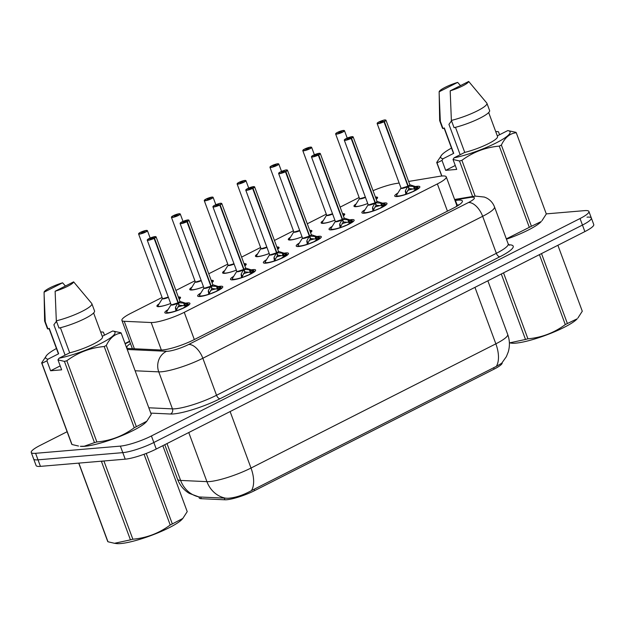 <?xml version="1.0" encoding="UTF-8"?>
<svg xmlns="http://www.w3.org/2000/svg" width="625" height="625" viewBox="0 0 625 625"><rect width="100%" height="100%" fill="white"/><g stroke="black" fill="none" stroke-linecap="round" stroke-linejoin="round"><path stroke-width="0.94" d="M365.477 197.414A4.859 0.867 159.7 0 1 359.492 198.539L355.141 205.555A11.5 2.055 159.7 0 0 367.727 203.508A12.586 2.25 159.7 0 1 356.297 206.672A12.586 2.25 159.7 0 1 353.977 206.227A12.586 2.25 159.7 0 1 356.172 203.891M334.891 220.187A12.586 2.25 159.7 0 1 323.453 223.336A12.586 2.25 159.7 0 1 321.133 222.891A12.586 2.25 159.7 0 1 323.328 220.555M299.789 230.742A4.859 0.867 159.7 0 1 293.805 231.867L289.453 238.875A11.5 2.055 159.7 0 0 302.039 236.828A12.586 2.25 159.7 0 1 290.609 239.992A12.586 2.25 159.7 0 1 288.289 239.547A12.586 2.25 159.7 0 1 290.484 237.219M269.203 253.508A12.586 2.25 159.7 0 1 257.766 256.656A12.586 2.25 159.7 0 1 255.453 256.211A12.586 2.25 159.7 0 1 257.641 253.875M234.102 264.062A4.859 0.867 159.7 0 1 228.117 265.188L223.766 272.195A11.5 2.055 159.7 0 0 236.352 270.148A12.586 2.25 159.7 0 1 224.922 273.32A12.586 2.25 159.7 0 1 222.609 272.867A12.586 2.25 159.7 0 1 224.797 270.539M203.516 286.828A12.586 2.25 159.7 0 1 192.078 289.977A12.586 2.25 159.7 0 1 189.766 289.531A12.586 2.25 159.7 0 1 191.953 287.195M168.414 297.383A4.859 0.867 159.7 0 1 162.43 298.508L158.078 305.516A11.5 2.055 159.7 0 0 170.672 303.469A12.586 2.25 159.7 0 1 159.234 306.641A12.586 2.25 159.7 0 1 156.922 306.195A12.586 2.25 159.7 0 1 159.109 303.859M415.477 186.547A13.383 2.391 159.7 0 1 417.375 186.281A13.383 2.391 159.7 0 1 419.844 186.758A13.383 2.391 159.7 0 1 411.641 192.242A13.383 2.391 159.7 0 1 397.195 196.523A13.383 2.391 159.7 0 1 394.734 196.047A13.383 2.391 159.7 0 1 397.898 193.055M382.633 203.211A13.383 2.391 159.7 0 1 384.531 202.945A13.383 2.391 159.7 0 1 387 203.422A13.383 2.391 159.7 0 1 378.797 208.898A13.383 2.391 159.7 0 1 364.352 213.18A13.383 2.391 159.7 0 1 361.891 212.711A13.383 2.391 159.7 0 1 365.055 209.719M349.789 219.875A13.383 2.391 159.7 0 1 351.688 219.609A13.383 2.391 159.7 0 1 354.156 220.078A13.383 2.391 159.7 0 1 345.953 225.563A13.383 2.391 159.7 0 1 331.508 229.844A13.383 2.391 159.7 0 1 329.047 229.367A13.383 2.391 159.7 0 1 332.211 226.375M316.945 236.531A13.383 2.391 159.7 0 1 318.852 236.266A13.383 2.391 159.7 0 1 321.312 236.742A13.383 2.391 159.7 0 1 313.109 242.227A13.383 2.391 159.7 0 1 298.664 246.508A13.383 2.391 159.7 0 1 296.203 246.031A13.383 2.391 159.7 0 1 299.367 243.039M284.109 253.195A13.383 2.391 159.7 0 1 286.008 252.93A13.383 2.391 159.7 0 1 288.469 253.398A13.383 2.391 159.7 0 1 280.266 258.883A13.383 2.391 159.7 0 1 265.828 263.164A13.383 2.391 159.7 0 1 263.359 262.688A13.383 2.391 159.7 0 1 266.523 259.703M251.266 269.852A13.383 2.391 159.7 0 1 253.164 269.586A13.383 2.391 159.7 0 1 255.625 270.062A13.383 2.391 159.7 0 1 247.422 275.547A13.383 2.391 159.7 0 1 232.984 279.828A13.383 2.391 159.7 0 1 230.516 279.352A13.383 2.391 159.7 0 1 233.68 276.359M218.422 286.516A13.383 2.391 159.7 0 1 220.32 286.25A13.383 2.391 159.7 0 1 222.781 286.727A13.383 2.391 159.7 0 1 214.578 292.203A13.383 2.391 159.7 0 1 200.141 296.484A13.383 2.391 159.7 0 1 197.672 296.016A13.383 2.391 159.7 0 1 200.836 293.023M185.578 303.172A13.383 2.391 159.7 0 1 187.477 302.906A13.383 2.391 159.7 0 1 189.938 303.383A13.383 2.391 159.7 0 1 181.734 308.867A13.383 2.391 159.7 0 1 167.297 313.148A13.383 2.391 159.7 0 1 164.828 312.672A13.383 2.391 159.7 0 1 167.992 309.68M162.078 297.453L130.789 313.328A23.594 4.219 -20.3 0 0 121.906 320.391A23.594 4.219 -20.3 0 0 124.219 321.289L151.188 322.531A23.594 4.219 -20.3 0 0 153.219 322.469A23.594 4.219 -20.3 0 0 184.25 312.328L437.367 183.922A23.594 4.219 -20.3 0 0 446.25 176.859A23.594 4.219 -20.3 0 0 439.336 176.352L408.633 181.445M456.539 206.438A7.867 1.406 -20.3 0 0 456.422 206.359L456.758 205.297A23.594 17.008 80.6 0 1 458.508 204.875L456.727 205.172M198.852 496.938L199.203 497.898A21.234 3.797 -20.3 0 0 201.289 498.703L224.883 499.789A21.234 3.797 -20.3 0 0 226.711 499.742A21.234 3.797 -20.3 0 0 254.641 490.609L494.148 369.109A21.234 3.797 -20.3 0 0 502.141 362.758M359.133 197.492L340.125 207.133M326.289 214.156L307.281 223.797M293.445 230.812L274.438 240.453M260.602 247.477L241.594 257.117M227.758 264.133L208.75 273.781M194.922 280.797L175.914 290.438M399.148 183.016L395.641 183.594A23.594 4.219 -20.3 0 0 373.047 190.688M211.18 280.344A12.586 2.25 159.7 0 1 213.367 280.797A12.586 2.25 159.7 0 1 212.008 282.57M244.023 263.68A12.586 2.25 159.7 0 1 246.211 264.141A12.586 2.25 159.7 0 1 244.852 265.906M276.867 247.023A12.586 2.25 159.7 0 1 279.055 247.477A12.586 2.25 159.7 0 1 277.695 249.25M309.711 230.359A12.586 2.25 159.7 0 1 311.898 230.82A12.586 2.25 159.7 0 1 310.531 232.586M342.555 213.703A12.586 2.25 159.7 0 1 344.742 214.156A12.586 2.25 159.7 0 1 343.375 215.922M375.398 197.039A12.586 2.25 159.7 0 1 377.586 197.492A12.586 2.25 159.7 0 1 376.219 199.266M178.336 297.008A12.586 2.25 159.7 0 1 180.523 297.461A12.586 2.25 159.7 0 1 179.164 299.227M199.484 497A27.523 24.945 92.6 0 1 180.633 480.43A31.461 5.625 -20.3 0 1 177.547 479.242C179.852 485.289 183.758 490 189.266 493.375L199.039 496.969L227.992 498.281C235.32 497.766 243.148 495.203 251.477 490.602L496.312 366.398L501.664 363.266L506.336 356.703L508.25 351.953C509.961 346.055 509.773 340.211 507.688 334.422L487.859 280.805M586.992 217.164A23.594 4.219 159.7 0 1 591.336 218A23.594 4.219 159.7 0 1 582.453 225.062L153.836 442.5A23.594 4.219 159.7 0 1 122.805 452.641L38.008 459.836A23.594 4.219 159.7 0 1 33.664 459A23.594 4.219 159.7 0 0 38.008 459.836L122.805 452.641A23.594 4.219 159.7 0 0 153.836 442.5L582.453 225.062A23.594 4.219 159.7 0 0 591.336 218L593.75 224.531A23.594 4.219 159.7 0 1 584.867 231.594L156.25 449.031A23.594 4.219 159.7 0 1 125.219 459.172L40.43 466.367A23.594 4.219 159.7 0 1 36.086 465.531L31.25 452.469A23.594 4.219 159.7 0 1 40.133 445.406L67.109 431.719M130.469 343.539A23.594 4.219 -20.3 0 0 126.797 347.633A23.594 4.219 -20.3 0 0 129.109 348.531L160.797 349.992A23.594 4.219 -20.3 0 0 162.828 349.938A23.594 4.219 -20.3 0 0 193.859 339.789L453.516 208.07A23.594 4.219 -20.3 0 0 462.391 201.008A23.594 4.219 -20.3 0 0 455.477 200.5L455.023 200.578M546.273 213.883L584.57 210.633A23.594 4.219 159.7 0 1 588.914 211.469A23.594 4.219 159.7 0 1 580.039 218.531L151.422 435.961A23.594 4.219 159.7 0 1 120.383 446.109L35.594 453.305A23.594 4.219 159.7 0 1 31.25 452.469M175.859 311.102L175.531 307.195L178.023 302.859L178.961 305.391L176.516 309.812L177.125 310.578L182.211 308.484A8.648 1.547 159.7 0 1 177.117 310.594L177.062 310.688M155.852 236.711A4.719 0.844 159.7 0 1 156.094 236.867A4.719 0.844 159.7 0 1 154.469 238.195L178.328 302.703L183.617 303.094L188.156 304.68L188.516 305.328M177.766 303.281A4.859 0.875 159.7 0 1 172.977 304.93A4.859 0.875 159.7 0 1 171.094 304.703L171.086 304.586A4.719 0.844 -20.3 0 0 171.953 304.75A4.719 0.844 -20.3 0 0 178 302.805L178.023 302.859M178.328 302.703L179.266 305.234L178.734 304.781M154.469 238.195L154.32 238.063A4.562 0.812 -20.3 0 0 155.055 236.609A4.562 0.812 -20.3 0 0 149.055 238.578A4.562 0.812 -20.3 0 0 148.172 240.102A4.562 0.812 -20.3 0 0 154.023 238.219L150.141 238.906L152.797 237.758L152.547 238.258L154.32 238.063M154.023 238.219L178 302.805L171.953 304.75M177.953 302.68L178.305 302.648A4.719 0.844 -20.3 0 0 179.93 301.312L180.008 301.414A4.859 0.875 159.7 0 1 178.859 302.727M183.367 308.133L185.562 306.305L184.578 305.727L179.266 305.234M185.586 306.297A8.648 1.547 159.7 0 1 183.117 308.031M177.742 307.078A8.648 1.547 159.7 0 1 183.68 305.508M182.656 308.461L182.227 308.484M166.578 312.797A11.797 2.109 -20.3 0 0 166.594 312.844A11.797 2.109 -20.3 0 0 166.984 313.172M188.625 305.164A11.797 2.109 -20.3 0 0 188.719 304.664A11.797 2.109 -20.3 0 0 188.672 304.57M184.578 305.727L187.883 304.57M175.531 307.195L176.516 309.812M140.211 232.469L140.242 232.445A4.562 0.812 -20.3 0 0 139.516 233.898A4.562 0.812 -20.3 0 0 145.516 231.938A4.562 0.812 -20.3 0 0 146.391 230.414A4.562 0.812 -20.3 0 0 140.539 232.297L142.117 232.203L142.289 232.656M142.117 232.203L144.43 231.609L141.766 232.758L142.016 232.258L140.242 232.445L138.578 233.938A4.719 0.844 159.7 0 1 138.664 233.664M142.016 232.258L142.18 232.687M163.289 298.555A4.719 0.844 -20.3 0 0 168.305 297.07L163.289 298.547A4.719 0.844 -20.3 0 1 162.422 298.383L162.438 298.492M158.078 305.516L158.133 305.977L158.078 305.516M178.516 297.477L180.062 298.469A11.797 2.109 -20.3 0 0 180.055 298.461A11.797 2.109 -20.3 0 0 180.031 298.406M157.906 306.539A11.797 2.109 -20.3 0 0 157.93 306.648A11.797 2.109 -20.3 0 0 157.93 306.656L158.062 305.555M208.703 294.438L208.375 290.531L210.867 286.203L211.797 288.734L209.359 293.156L209.969 293.922L215.062 291.828A8.648 1.547 159.7 0 1 209.961 293.938L209.898 294.031M188.695 220.055A4.719 0.844 159.7 0 1 188.938 220.203A4.719 0.844 159.7 0 1 187.312 221.539L211.172 286.047L216.461 286.43L221 288.016L221.352 288.672M210.609 286.625A4.859 0.875 159.7 0 1 205.82 288.266A4.859 0.875 159.7 0 1 203.938 288.047L203.922 287.922A4.719 0.844 -20.3 0 0 204.789 288.094L210.867 286.203M211.172 286.047L212.109 288.578L211.578 288.125M187.312 221.539L187.164 221.406A4.562 0.812 -20.3 0 0 187.898 219.953A4.562 0.812 -20.3 0 0 181.898 221.914A4.562 0.812 -20.3 0 0 181.016 223.438A4.562 0.812 -20.3 0 0 186.867 221.555L182.984 222.242L185.641 221.094L185.391 221.594L187.164 221.406M204.789 288.094A4.719 0.844 -20.3 0 0 210.844 286.141A4.719 0.844 159.7 0 1 204.031 288.031M186.867 221.555L210.844 286.141M210.797 286.023L211.148 285.984A4.719 0.844 -20.3 0 0 212.773 284.648L212.852 284.75A4.859 0.875 159.7 0 1 211.703 286.07M216.211 291.477L218.406 289.641L217.422 289.062L212.109 288.578M218.43 289.633A8.648 1.547 159.7 0 1 215.961 291.367M210.578 290.422A8.648 1.547 159.7 0 1 216.523 288.844M215.5 291.797L215.07 291.828M199.414 296.133A11.797 2.109 -20.3 0 0 199.43 296.188A11.797 2.109 -20.3 0 0 199.828 296.508M221.469 288.5A11.797 2.109 -20.3 0 0 221.563 288A11.797 2.109 -20.3 0 0 221.516 287.906M216.461 286.43L217.43 289.047L220.727 287.914M208.375 290.531L209.359 293.156M241.547 277.781L241.219 273.867L243.703 269.539L244.641 272.07L242.203 276.492L242.812 277.258L247.898 275.164A8.648 1.547 159.7 0 1 242.805 277.273L242.742 277.367M221.531 203.391A4.719 0.844 159.7 0 1 221.781 203.547A4.719 0.844 159.7 0 1 220.156 204.875L244.016 269.383L249.305 269.773L253.844 271.359L254.195 272.008M236.781 271.367L236.766 271.266A4.719 0.844 -20.3 0 0 237.633 271.43A4.719 0.844 -20.3 0 0 243.688 269.484L243.703 269.539M244.016 269.383L244.953 271.914L244.414 271.461M220.156 204.875L220.008 204.742A4.562 0.812 -20.3 0 0 220.734 203.289A4.562 0.812 -20.3 0 0 214.734 205.25A4.562 0.812 -20.3 0 0 213.859 206.781A4.562 0.812 -20.3 0 0 219.711 204.891L215.828 205.578L218.484 204.438L218.234 204.938L220.008 204.742M219.711 204.891L243.688 269.484L237.633 271.43M243.641 269.359L243.992 269.32A4.719 0.844 -20.3 0 0 245.617 267.992L245.688 268.094A4.859 0.875 159.7 0 1 244.547 269.406M249.055 274.812L251.25 272.977L250.266 272.398L244.953 271.914M254 272.07L251.305 272.961A8.648 1.547 159.7 0 1 248.805 274.711M243.422 273.758A8.648 1.547 159.7 0 1 249.367 272.188M248.344 275.141L247.906 275.164M232.258 279.477A11.797 2.109 -20.3 0 0 232.273 279.523A11.797 2.109 -20.3 0 0 232.672 279.852M254.312 271.844A11.797 2.109 -20.3 0 0 254.406 271.344A11.797 2.109 -20.3 0 0 254.359 271.25M249.305 269.773L250.273 272.391L253.57 271.25M241.078 274.828L241.805 276.781L242.203 276.492L241.219 273.867M274.391 261.117L274.062 257.211L276.547 252.883L277.484 255.414L275.039 259.828L275.656 260.602L280.742 258.508A8.648 1.547 159.7 0 1 275.648 260.609L275.586 260.711M254.375 186.727A4.719 0.844 159.7 0 1 254.625 186.883A4.719 0.844 159.7 0 1 253 188.219L276.859 252.719L282.141 253.109L286.688 254.695L287.039 255.352M276.297 253.297A4.859 0.875 159.7 0 1 271.508 254.945A4.859 0.875 159.7 0 1 269.617 254.719L269.609 254.602A4.719 0.844 -20.3 0 0 270.477 254.773A4.719 0.844 -20.3 0 0 276.531 252.82L276.547 252.883M276.859 252.719L277.797 255.25L277.258 254.805M253 188.219L252.852 188.078A4.562 0.812 -20.3 0 0 253.578 186.633A4.562 0.812 -20.3 0 0 247.578 188.594A4.562 0.812 -20.3 0 0 246.703 190.117A4.562 0.812 -20.3 0 0 252.555 188.234L248.664 188.922L251.328 187.773L251.078 188.273L252.852 188.078M252.555 188.234L276.531 252.82L270.477 254.773M276.484 252.703L276.836 252.664A4.719 0.844 -20.3 0 0 278.461 251.328L278.531 251.43A4.859 0.875 159.7 0 1 277.383 252.75M281.305 258.219L284.094 256.32L283.109 255.742L277.797 255.25M286.844 255.414L284.094 256.32A8.648 1.547 159.7 0 1 281.648 258.047M276.266 257.102A8.648 1.547 159.7 0 1 282.203 255.523M281.32 258.219L281.898 258.156M281.188 258.477L280.75 258.508M265.102 262.812A11.797 2.109 -20.3 0 0 265.117 262.867A11.797 2.109 -20.3 0 0 265.516 263.188M287.156 255.18A11.797 2.109 -20.3 0 0 287.25 254.68A11.797 2.109 -20.3 0 0 287.195 254.586M282.141 253.109L283.109 255.727L286.414 254.594M273.922 258.164L274.648 260.125L275.039 259.828L274.062 257.211M307.234 244.461L306.906 240.547L309.391 236.219L310.328 238.75L307.883 243.172L308.5 243.938L313.586 241.844A8.648 1.547 159.7 0 1 308.492 243.953L308.43 244.047M287.219 170.07A4.719 0.844 159.7 0 1 287.469 170.219A4.719 0.844 159.7 0 1 285.844 171.555L309.703 236.063L314.984 236.453L319.531 238.039L319.883 238.688M309.141 236.641A4.859 0.875 159.7 0 1 304.344 238.289A4.859 0.875 159.7 0 1 302.461 238.063L302.453 237.945A4.719 0.844 -20.3 0 0 303.32 238.109A4.719 0.844 -20.3 0 0 309.367 236.156L309.391 236.219M309.703 236.063L310.641 238.594L310.102 238.141M285.844 171.555L285.695 171.422A4.562 0.812 -20.3 0 0 286.422 169.969A4.562 0.812 -20.3 0 0 280.422 171.93A4.562 0.812 -20.3 0 0 279.547 173.461A4.562 0.812 -20.3 0 0 285.391 171.57L281.508 172.258L284.172 171.109L283.922 171.609L285.695 171.422M285.391 171.57L309.367 236.156L303.32 238.109M309.328 236.039L309.68 236A4.719 0.844 -20.3 0 0 311.305 234.664L287.469 170.219L286.461 169.961C285.914 169.742 283.547 170.602 279.367 172.531L278.617 173.492A4.719 0.844 159.7 0 1 278.695 173.219M314.148 241.555L316.938 239.656L315.945 239.078L310.641 238.594M319.688 238.75L316.938 239.656A8.648 1.547 159.7 0 1 314.492 241.391M309.109 240.438A8.648 1.547 159.7 0 1 315.047 238.867M314.227 241.727L314.742 241.492M314.031 241.82L313.594 241.844M297.945 246.148A11.797 2.109 -20.3 0 0 297.961 246.203A11.797 2.109 -20.3 0 0 298.359 246.523M320 238.523A11.797 2.109 -20.3 0 0 320.094 238.016A11.797 2.109 -20.3 0 0 320.039 237.93M314.984 236.453L315.953 239.07L319.258 237.93M306.766 241.508L307.492 243.461L307.883 243.172L306.906 240.547M180.031 213.852A4.719 0.844 159.7 0 1 180.273 214A4.719 0.844 159.7 0 1 177.383 215.937A4.719 0.844 159.7 0 1 172.289 217.445A4.719 0.844 159.7 0 1 171.422 217.273L173.086 215.789A4.562 0.812 -20.3 0 0 172.352 217.242A4.562 0.812 -20.3 0 0 178.352 215.273A4.562 0.812 -20.3 0 0 179.234 213.75A4.562 0.812 -20.3 0 0 173.383 215.633L174.961 215.539L175.133 216M174.961 215.539L177.266 214.945L174.609 216.094L174.859 215.594L173.086 215.789M174.859 215.594L175.016 216.023M196.133 281.891A4.719 0.844 -20.3 0 0 201.148 280.414L196.133 281.891A4.719 0.844 -20.3 0 1 195.258 281.727L190.922 288.859A11.5 2.055 159.7 0 0 203.516 286.812M211.359 280.812L212.898 281.805A11.797 2.109 -20.3 0 0 212.898 281.797A11.797 2.109 -20.3 0 0 212.875 281.75M212.875 197.188A4.719 0.844 159.7 0 1 213.117 197.344A4.719 0.844 159.7 0 1 210.227 199.273A4.719 0.844 159.7 0 1 205.133 200.781A4.719 0.844 159.7 0 1 204.266 200.617L205.93 199.125A4.562 0.812 -20.3 0 0 205.195 200.578A4.562 0.812 -20.3 0 0 211.195 198.617A4.562 0.812 -20.3 0 0 212.078 197.086A4.562 0.812 -20.3 0 0 206.227 198.977L207.805 198.883L207.977 199.336M207.805 198.883L210.109 198.289L207.453 199.438L207.703 198.938L205.93 199.125M207.703 198.938L207.859 199.367M228.977 265.227A4.719 0.844 -20.3 0 0 233.992 263.75L228.969 265.227A4.719 0.844 -20.3 0 1 228.102 265.062L204.266 200.617A4.719 0.844 159.7 0 1 204.352 200.344M215.852 204.734L213.117 197.344L212.117 197.078L206.188 199.102M223.766 272.195L223.82 272.656L223.766 272.195M244.195 264.148L245.742 265.148A11.797 2.109 -20.3 0 0 245.742 265.141A11.797 2.109 -20.3 0 0 245.719 265.086M223.594 273.219A11.797 2.109 -20.3 0 0 223.609 273.32A11.797 2.109 -20.3 0 0 223.617 273.336L223.75 272.227M238.734 182.484L238.773 182.469A4.562 0.812 -20.3 0 0 238.039 183.914A4.562 0.812 -20.3 0 0 244.039 181.953A4.562 0.812 -20.3 0 0 244.922 180.43A4.562 0.812 -20.3 0 0 239.07 182.312L240.648 182.219L240.82 182.68M240.648 182.219L242.953 181.625L240.297 182.773L240.547 182.273L238.773 182.469M240.547 182.273L240.703 182.703M261.812 248.57A4.719 0.844 -20.3 0 0 266.828 247.094L261.812 248.57A4.719 0.844 -20.3 0 1 260.945 248.398L256.609 255.539A11.5 2.055 159.7 0 0 269.195 253.492M245.719 180.531A4.719 0.844 159.7 0 1 245.961 180.68L244.961 180.414L239.031 182.438M277.039 247.492L278.586 248.484A11.797 2.109 -20.3 0 0 278.586 248.477A11.797 2.109 -20.3 0 0 278.562 248.43M146.242 453.438L172.328 523.938L182.82 518.445L182.156 519.203A36.961 6.609 159.7 0 1 169.281 527.664A36.961 6.609 159.7 0 1 116.344 543.547L114.492 543.289L130.445 539.859L101.477 461.539A42.469 7.594 159.7 0 0 103.398 461.023M182.82 518.445L187.219 511.633L162.828 445.695M172.328 523.938A42.469 7.594 159.7 0 1 171.289 524.469A42.469 7.594 159.7 0 1 170.227 525L144.062 454.258M78.727 463.117L107.664 541.352A42.469 7.594 159.7 0 0 107.969 541.766L78.992 463.445A42.469 7.594 159.7 0 1 78.734 463.117M103.914 460.984L132.852 539.211A42.469 7.594 159.7 0 1 130.445 539.859M132.852 539.211C146.555 538.008 159.016 533.273 170.227 525M107.969 541.766L114.492 543.289M541.516 253.586L567.391 323.523L577.219 318.789A36.961 6.609 159.7 0 1 564.344 327.25A36.961 6.609 159.7 0 1 511.406 343.141L509.555 342.875L525.508 339.453L501.297 273.992M577.883 318.039L582.281 311.219L557.891 245.281M567.391 323.523A42.469 7.594 159.7 0 1 566.352 324.055A42.469 7.594 159.7 0 1 565.289 324.594L539.422 254.648M503.523 272.859L527.914 338.805A42.469 7.594 159.7 0 1 525.508 339.453M527.914 338.805C541.617 337.602 554.078 332.859 565.289 324.594M56.875 320.68L53.875 324.789L65.102 355.148M55.383 322.648A17.781 3.18 159.7 0 1 56.656 321.742M112.719 330.992L120.898 332.742A42.469 7.594 159.7 0 1 121.203 333.156C114.953 333.734 109.992 337.836 106.305 345.461L136.352 426.688L146.844 421.195L146.18 421.953A36.961 6.609 159.7 0 1 119.219 436.703A36.961 6.609 159.7 0 1 84.688 446.312A36.961 6.609 159.7 0 1 80.367 446.297L84.219 446.234L94.477 442.609L64.43 361.391L57.969 359.875L59 358.242A36.961 6.609 159.7 0 0 101.094 343.328A36.961 6.609 159.7 0 0 112.719 330.992L102.242 336.305M146.844 421.195L151.25 414.383L121.203 333.156M136.352 426.688A42.469 7.594 159.7 0 1 134.25 427.75L104.211 346.531C90.5 347.734 78.039 352.469 66.828 360.742A42.469 7.594 159.7 0 1 64.43 361.391M66.828 360.742L96.875 441.961C110.586 440.758 123.039 436.023 134.25 427.75M96.875 441.961A42.469 7.594 159.7 0 1 94.477 442.609M106.305 345.461A42.469 7.594 159.7 0 1 104.211 346.531M60.406 327.727L69.688 352.82L59 358.242M93.609 312.969L102.469 336.898A23.594 4.219 159.7 0 1 92.266 344.617A23.594 4.219 159.7 0 1 69.688 352.82M94.547 310.953A25.164 4.5 159.7 0 1 83.383 319.32A25.164 4.5 159.7 0 1 59 328.078L56.312 320.82A25.164 4.5 159.7 0 0 80.695 312.062A25.164 4.5 159.7 0 0 91.859 303.695L94.547 310.953M73.633 281.859A15.727 2.812 159.7 0 1 55.125 291.25L73.633 281.859L91.719 303.453A25.164 4.5 159.7 0 1 91.859 303.695M55.125 291.25L56.312 320.82M60.195 365.898L50.609 370.766L46.93 360.812L41.945 363.297L71.992 444.516L78.516 446.039M71.992 444.516A42.469 7.594 159.7 0 1 71.688 444.102L41.641 362.875L46.711 355.305A36.961 6.609 159.7 0 1 56.445 348.5M41.945 363.297A42.469 7.594 159.7 0 1 41.641 362.875M46.93 360.812L47.953 359.18A36.961 6.609 159.7 0 1 46.711 355.305M100.703 332.125A36.961 6.609 159.7 0 1 101.68 331.93L103.398 332.172L104.5 335.156M47.953 359.18L58.648 353.758A23.594 4.219 159.7 0 1 58.211 353.273L49.031 328.469M58.648 353.758L49.25 328.352L47.953 329.016A25.164 4.5 159.7 0 1 47.336 328.414L44.648 321.156A25.164 4.5 159.7 0 1 44.602 320.875L44.086 292.188A15.727 2.812 159.7 0 1 62.594 282.797L65.422 286.031M47.953 329.016L45.273 321.758A25.164 4.5 159.7 0 1 44.648 321.156M45.273 321.758L44.117 294.758M62.594 282.797L44.086 292.188M100.789 332.375L101.68 331.93M50.609 370.766L61.648 369.828L57.969 359.875M451.938 120.273L448.938 124.375L460.164 154.734M450.445 122.242A17.781 3.18 159.7 0 1 451.719 121.328M455.469 127.312L464.75 152.406L454.063 157.828A36.961 6.609 159.7 0 0 496.156 142.914A36.961 6.609 159.7 0 0 507.781 130.578L515.961 132.328A42.469 7.594 159.7 0 1 516.266 132.75C510.023 133.32 505.055 137.422 501.367 145.055L531.414 226.273L541.242 221.539A36.961 6.609 159.7 0 1 506.445 239.211M541.906 220.789L546.312 213.969L516.266 132.75M531.414 226.273A42.469 7.594 159.7 0 1 529.32 227.344L499.273 146.117C485.562 147.32 473.102 152.062 461.898 160.328A42.469 7.594 159.7 0 1 459.492 160.977L453.031 159.469L454.063 157.828M506.328 238.875L529.32 227.344M501.367 145.055A42.469 7.594 159.7 0 1 499.273 146.117M488.68 112.555L497.531 136.492A23.594 4.219 159.7 0 1 487.328 144.203A23.594 4.219 159.7 0 1 464.75 152.406M489.609 110.539A25.164 4.5 159.7 0 1 478.445 118.906A25.164 4.5 159.7 0 1 454.063 127.664L451.375 120.406A25.164 4.5 159.7 0 0 475.758 111.648A25.164 4.5 159.7 0 0 486.922 103.281L489.609 110.539M468.695 81.453A15.727 2.812 159.7 0 1 450.188 90.844L468.695 81.453L486.781 103.039A25.164 4.5 159.7 0 1 486.922 103.281M450.188 90.844L451.375 120.406M507.781 130.578L497.305 135.891M441.727 176.039L436.703 162.469L441.773 154.898A36.961 6.609 159.7 0 1 451.508 148.086M455.258 165.484L445.672 170.352L441.992 160.406L437.008 162.883L441.875 176.023M437.008 162.883A42.469 7.594 159.7 0 1 436.703 162.469M472.625 196.484L459.492 160.977M461.898 160.328L475.148 196.148M441.992 160.406L443.023 158.766A36.961 6.609 159.7 0 1 441.773 154.898M495.766 131.719A36.961 6.609 159.7 0 1 496.742 131.516L498.461 131.758L499.563 134.75M443.023 158.766L453.711 153.344A23.594 4.219 159.7 0 1 453.273 152.859L444.094 128.055M453.711 153.344L444.312 127.945L443.023 128.602A25.164 4.5 159.7 0 1 442.398 128.008L439.719 120.75A25.164 4.5 159.7 0 1 439.664 120.469L439.148 91.781A15.727 2.812 159.7 0 1 457.656 82.391L460.484 85.617M443.023 128.602L440.336 121.344A25.164 4.5 159.7 0 1 439.719 120.75M440.336 121.344L439.18 94.344M457.656 82.391L439.148 91.781M495.859 131.969L496.742 131.516M445.672 170.352L456.711 169.414L453.031 159.469M340.07 227.797L339.75 223.891L342.234 219.555L343.172 222.086L340.727 226.508L341.344 227.273L346.43 225.18A8.648 1.547 159.7 0 1 341.328 227.289L341.273 227.391M320.062 153.406A4.719 0.844 159.7 0 1 320.305 153.562A4.719 0.844 159.7 0 1 318.688 154.898L342.547 219.398L347.828 219.789L352.367 221.375L352.727 222.023M341.977 219.977A4.859 0.875 159.7 0 1 337.188 221.625A4.859 0.875 159.7 0 1 335.305 221.398L335.297 221.281A4.719 0.844 -20.3 0 0 336.164 221.445A4.719 0.844 -20.3 0 0 342.211 219.5L342.234 219.555M342.547 219.398L343.484 221.93L342.945 221.477M318.688 154.898L318.539 154.758A4.562 0.812 -20.3 0 0 319.266 153.305A4.562 0.812 -20.3 0 0 313.266 155.273A4.562 0.812 -20.3 0 0 312.391 156.797A4.562 0.812 -20.3 0 0 318.234 154.914L314.352 155.602L317.016 154.453L316.766 154.953L318.539 154.758M318.234 154.914L342.211 219.5L336.164 221.445M342.172 219.383L342.523 219.344A4.719 0.844 -20.3 0 0 344.148 218.008L344.219 218.109A4.859 0.875 159.7 0 1 343.07 219.422M347.586 224.828L349.781 223L348.789 222.422L343.484 221.93M349.797 222.992A8.648 1.547 159.7 0 1 347.336 224.727M341.953 223.773A8.648 1.547 159.7 0 1 347.891 222.203M346.875 225.156L346.438 225.18M330.789 229.492A11.797 2.109 -20.3 0 0 330.805 229.547A11.797 2.109 -20.3 0 0 331.203 229.867M352.844 221.859A11.797 2.109 -20.3 0 0 352.93 221.359A11.797 2.109 -20.3 0 0 352.883 221.266M347.828 219.789L348.797 222.406L352.094 221.266M339.75 223.891L340.727 226.508M372.914 211.133L372.594 207.227L375.078 202.898L376.016 205.43L373.57 209.852L374.188 210.617L379.281 208.523A8.648 1.547 159.7 0 1 374.172 210.633L374.117 210.727M352.906 136.75A4.719 0.844 159.7 0 1 353.148 136.898A4.719 0.844 159.7 0 1 351.523 138.234L375.391 202.742L380.672 203.125L385.211 204.711L385.57 205.367M374.82 203.32A4.859 0.875 159.7 0 1 370.031 204.961A4.859 0.875 159.7 0 1 368.148 204.742L368.141 204.617A4.719 0.844 -20.3 0 0 369.008 204.789A4.719 0.844 -20.3 0 0 375.055 202.836L375.078 202.898M375.391 202.742L376.328 205.273L375.789 204.82M351.523 138.234L351.383 138.102A4.562 0.812 -20.3 0 0 352.109 136.648A4.562 0.812 -20.3 0 0 346.109 138.609A4.562 0.812 -20.3 0 0 345.234 140.133A4.562 0.812 -20.3 0 0 351.078 138.25L347.195 138.938L349.859 137.789L349.602 138.289L351.383 138.102M351.078 138.25L375.055 202.836L369.008 204.789M375.016 202.719L375.367 202.68A4.719 0.844 -20.3 0 0 376.992 201.344L353.148 136.898L352.148 136.633L345.055 139.203L344.297 140.172A4.719 0.844 159.7 0 1 344.383 139.898M380.43 208.172L382.617 206.336L381.633 205.758L376.328 205.273M385.367 205.43L382.672 206.32A8.648 1.547 159.7 0 1 380.18 208.07M374.797 207.117A8.648 1.547 159.7 0 1 380.734 205.539M379.719 208.5L379.281 208.523M363.633 212.828A11.797 2.109 -20.3 0 0 363.648 212.883A11.797 2.109 -20.3 0 0 364.047 213.203M385.688 205.195A11.797 2.109 -20.3 0 0 385.773 204.695A11.797 2.109 -20.3 0 0 385.727 204.602M380.672 203.125L381.641 205.742L384.938 204.609M372.453 208.18L373.18 210.141L373.57 209.852L372.594 207.227M405.758 194.477L405.438 190.57L407.922 186.234L408.859 188.766L406.414 193.188L407.031 193.953L412.109 191.859A8.648 1.547 159.7 0 1 407.016 193.969L406.961 194.062M385.75 120.086A4.719 0.844 159.7 0 1 385.992 120.242A4.719 0.844 159.7 0 1 384.367 121.57L408.234 186.078L413.516 186.469L418.055 188.055L418.414 188.703M407.664 186.656A4.859 0.875 159.7 0 1 402.875 188.305A4.859 0.875 159.7 0 1 400.992 188.078L400.984 187.961A4.719 0.844 -20.3 0 0 401.852 188.125A4.719 0.844 -20.3 0 0 407.898 186.18L407.922 186.234M408.234 186.078L409.172 188.609L408.633 188.156M384.367 121.57L384.227 121.438A4.562 0.812 -20.3 0 0 384.953 119.984A4.562 0.812 -20.3 0 0 378.953 121.945A4.562 0.812 -20.3 0 0 378.078 123.477A4.562 0.812 -20.3 0 0 383.922 121.594L380.039 122.273L382.703 121.133L382.445 121.633L384.227 121.438M383.922 121.594L407.898 186.18L401.852 188.125M407.852 186.055L408.203 186.016A4.719 0.844 -20.3 0 0 409.836 184.688L409.891 184.781M413.266 191.508L415.461 189.672L414.477 189.094L409.172 188.609M418.211 188.773L415.461 189.672A8.648 1.547 159.7 0 1 413.023 191.406M407.641 190.453A8.648 1.547 159.7 0 1 413.578 188.883M412.555 191.836L412.125 191.859M396.477 196.172A11.797 2.109 -20.3 0 0 396.492 196.219A11.797 2.109 -20.3 0 0 396.883 196.547M418.531 188.539A11.797 2.109 -20.3 0 0 418.617 188.039A11.797 2.109 -20.3 0 0 418.57 187.945M413.516 186.469L414.484 189.086L417.781 187.945M405.297 191.523L406.016 193.477L406.414 193.188L405.438 190.57M273.492 165.562L275.797 164.969L273.141 166.109L273.391 165.609L271.617 165.805A4.562 0.812 -20.3 0 0 270.883 167.258A4.562 0.812 -20.3 0 0 276.883 165.297A4.562 0.812 -20.3 0 0 277.758 163.766A4.562 0.812 -20.3 0 0 271.914 165.656L273.492 165.562L273.656 166.016M273.391 165.609L273.547 166.039M294.656 231.906A4.719 0.844 -20.3 0 0 299.672 230.43L294.656 231.906A4.719 0.844 -20.3 0 1 293.789 231.742L293.812 231.852M278.555 163.867A4.719 0.844 159.7 0 1 278.805 164.023L277.805 163.758L271.875 165.773M289.453 238.875L289.508 239.336L289.453 238.875M289.273 239.898A11.797 2.109 -20.3 0 0 289.297 240A11.797 2.109 -20.3 0 0 289.305 240.008L289.43 238.906M306.336 148.898L308.641 148.305L305.977 149.453L306.234 148.953L304.453 149.141A4.562 0.812 -20.3 0 0 303.727 150.594A4.562 0.812 -20.3 0 0 309.727 148.633A4.562 0.812 -20.3 0 0 310.602 147.109A4.562 0.812 -20.3 0 0 304.758 148.992L306.336 148.898L306.5 149.352M306.234 148.953L306.391 149.383M327.5 215.25A4.719 0.844 -20.3 0 0 332.516 213.773L327.5 215.242A4.719 0.844 -20.3 0 1 326.633 215.078L322.297 222.219A11.5 2.055 159.7 0 0 334.883 220.164M342.727 214.172L344.273 215.164A11.797 2.109 -20.3 0 0 344.273 215.156A11.797 2.109 -20.3 0 0 344.25 215.102M344.242 130.547A4.719 0.844 159.7 0 1 344.484 130.695A4.719 0.844 159.7 0 1 341.594 132.633A4.719 0.844 159.7 0 1 336.508 134.141A4.719 0.844 159.7 0 1 335.633 133.969L337.297 132.484A4.562 0.812 -20.3 0 0 336.57 133.938A4.562 0.812 -20.3 0 0 342.57 131.969A4.562 0.812 -20.3 0 0 343.445 130.445A4.562 0.812 -20.3 0 0 337.602 132.328L339.18 132.242L339.344 132.695M339.18 132.242L341.484 131.641L338.82 132.789L339.07 132.289L337.297 132.484M339.07 132.289L339.234 132.719M360.344 198.586A4.719 0.844 -20.3 0 0 365.359 197.109L360.344 198.586A4.719 0.844 -20.3 0 1 359.477 198.422L359.5 198.531M355.141 205.555L355.195 206.008L355.141 205.555M375.57 197.508L377.117 198.5A11.797 2.109 -20.3 0 0 377.117 198.492A11.797 2.109 -20.3 0 0 377.094 198.445M354.961 206.578A11.797 2.109 -20.3 0 0 354.984 206.68A11.797 2.109 -20.3 0 0 354.984 206.688L355.117 205.586M161.352 350L151.188 322.531M224.883 499.789L224.266 498.117M201.289 498.703L200.664 497.023M494.148 369.109L493.617 367.672M254.641 490.609L254.109 489.172M194.32 339.555L184.25 312.328M134.391 348.773L124.219 321.289M447.445 211.148L437.367 183.922M167 443.578L180.633 480.43L206.922 481.648A31.461 5.625 -20.3 0 0 209.633 481.57A31.461 5.625 -20.3 0 0 251.008 468.039A27.523 14.711 63.1 0 1 251.477 490.602M225.922 498.234A27.523 24.945 92.6 0 1 206.922 481.648L188.758 432.539M496.312 366.398A27.523 14.711 -116.9 0 0 495.852 343.836A31.461 5.625 -20.3 0 0 507.688 334.422M230.117 411.555L251.008 468.039L495.852 343.836L474.953 287.352M584.867 231.594L580.039 218.531M156.25 449.031L151.422 435.961M125.219 459.172L120.383 446.109M40.43 466.367L35.594 453.305M127.234 349.477L166.594 351.289A15.727 2.812 -20.3 0 0 167.945 351.25A15.727 2.812 -20.3 0 0 188.633 344.492L468.453 202.539A15.727 2.812 -20.3 0 0 471.477 197.273A15.727 2.812 -20.3 0 0 469.766 197.5L454.805 199.977M469.766 197.5A15.727 11.336 80.6 0 1 472.562 196.492L475.516 196.117L484.375 197.062L486.445 197.93C490.258 199.898 492.945 202.883 494.492 206.891A31.461 5.625 159.7 0 1 482.656 216.305L202.836 358.258A31.461 5.625 159.7 0 1 161.461 371.781A31.461 5.625 159.7 0 1 158.75 371.859L172.445 408.875A31.461 5.625 -20.3 0 0 175.148 408.797A31.461 5.625 -20.3 0 0 216.531 395.266L496.344 253.32A31.461 5.625 -20.3 0 0 508.188 243.906L509.359 245.273M508.742 244.812A35.391 6.328 159.7 0 1 499.898 256.758L220.078 398.711A3.93 2.102 63.1 0 1 216.531 395.266L202.836 358.258A15.727 8.406 -116.9 0 0 188.633 344.492M220.078 398.711A35.391 6.328 159.7 0 1 173.531 413.93A35.391 6.328 159.7 0 1 170.484 414.016L150.773 413.109M166.594 351.289A15.727 14.258 92.6 0 0 158.75 371.859L135.109 370.773M148.805 407.781L172.445 408.875A3.93 3.562 -87.4 0 1 170.484 414.016M468.453 202.539A15.727 8.406 -116.9 0 1 482.656 216.305L496.344 253.32A3.93 2.102 63.1 0 0 499.898 256.758M129.727 341.539L125.156 343.859M457.18 205.094L455.477 200.5M154.156 238.359A4.719 0.844 159.7 0 1 148.109 240.305A4.719 0.844 159.7 0 1 147.242 240.141A4.719 0.844 159.7 0 1 147.328 239.867M178 302.805A4.719 0.844 159.7 0 1 171.188 304.695M179.922 301.461A4.719 0.844 159.7 0 1 178.305 302.648M175.789 310.953A11.5 2.062 159.7 0 1 166.773 311.648L171.094 304.703M179.984 301.406L187.797 303.875A11.5 2.062 159.7 0 1 188.156 304.68M188.312 305.398L185.562 306.305M183.617 303.094L184.586 305.711M184.719 303.414L185.617 306.281M175.398 308.148L176.117 310.109L176.5 309.812M175.734 310.734L176.117 310.109A0.789 0.758 -148.6 0 0 177.117 310.594M147.188 230.508A4.719 0.844 159.7 0 1 147.43 230.664A4.719 0.844 159.7 0 1 144.539 232.594A4.719 0.844 159.7 0 1 139.445 234.102A4.719 0.844 159.7 0 1 138.578 233.938L162.422 298.383M168.305 297.078A4.719 0.844 159.7 0 1 162.523 298.492M179.141 297.672A11.5 2.055 159.7 0 1 179.078 298.992M187 221.695A4.719 0.844 159.7 0 1 180.953 223.648A4.719 0.844 159.7 0 1 180.086 223.477A4.719 0.844 159.7 0 1 180.172 223.203M212.766 284.805A4.719 0.844 159.7 0 1 211.148 285.992M208.625 294.297A11.5 2.062 159.7 0 1 199.617 294.984L203.93 288.047M212.828 284.742L220.641 287.219A11.5 2.062 159.7 0 1 221 288.016M221.156 288.734L218.406 289.641M209.969 293.922L209.961 293.938A0.789 0.758 -148.6 0 1 208.961 293.445L209.344 293.148M217.562 286.758L218.461 289.625M208.234 291.484L208.961 293.445L208.578 294.07M243.453 269.961A4.859 0.875 159.7 0 1 238.664 271.609A4.859 0.875 159.7 0 1 236.773 271.383L232.461 278.328A11.5 2.062 159.7 0 0 241.469 277.633M219.844 205.031A4.719 0.844 159.7 0 1 213.797 206.984A4.719 0.844 159.7 0 1 212.93 206.82A4.719 0.844 159.7 0 1 213.016 206.539M243.688 269.484A4.719 0.844 159.7 0 1 236.875 271.367M245.609 268.141A4.719 0.844 159.7 0 1 243.992 269.328M245.672 268.086L253.484 270.555A11.5 2.062 159.7 0 1 253.844 271.359M250.406 270.094L251.25 272.977M241.422 277.414L241.805 276.781A0.789 0.758 -148.6 0 0 242.805 277.273M252.688 188.375A4.719 0.844 159.7 0 1 246.641 190.32A4.719 0.844 159.7 0 1 245.773 190.156A4.719 0.844 159.7 0 1 245.859 189.883M276.523 252.828A4.719 0.844 159.7 0 1 269.719 254.711M278.453 251.484A4.719 0.844 159.7 0 1 276.836 252.664M274.312 260.969A11.5 2.062 159.7 0 1 265.305 261.664L269.617 254.727M278.516 251.422L286.32 253.891A11.5 2.062 159.7 0 1 286.688 254.695M275.656 260.602L275.648 260.609A0.789 0.758 -148.6 0 1 274.648 260.125L274.266 260.75M283.25 253.437L284.141 256.305M311.305 234.672L311.375 234.773A4.859 0.875 159.7 0 1 310.227 236.086M285.531 171.711A4.719 0.844 159.7 0 1 279.484 173.664A4.719 0.844 159.7 0 1 278.617 173.492L302.453 237.945M309.367 236.164A4.719 0.844 159.7 0 1 302.562 238.047M311.289 234.82A4.719 0.844 159.7 0 1 309.68 236.008M307.156 244.313A11.5 2.062 159.7 0 1 298.148 245L302.461 238.063M311.375 234.766L319.164 237.234A11.5 2.062 159.7 0 1 319.531 238.039M308.5 243.938L308.492 243.953A0.789 0.758 -148.6 0 1 307.492 243.461L307.109 244.094M316.094 236.773L316.984 239.641M201.258 280.719A4.859 0.867 159.7 0 1 195.273 281.844M195.258 281.727L171.422 217.273A4.719 0.844 159.7 0 1 171.508 217M201.148 280.414A4.719 0.844 159.7 0 1 195.367 281.828M211.984 281.008A11.5 2.055 159.7 0 1 211.914 282.328M233.992 263.75A4.719 0.844 159.7 0 1 228.211 265.172M244.828 264.352A11.5 2.055 159.7 0 1 244.758 265.672M266.945 247.398A4.859 0.867 159.7 0 1 260.961 248.523M248.695 188.07L245.961 180.68A4.719 0.844 159.7 0 1 243.07 182.609A4.719 0.844 159.7 0 1 237.977 184.125A4.719 0.844 159.7 0 1 237.109 183.953A4.719 0.844 159.7 0 1 237.195 183.68M266.828 247.094A4.719 0.844 159.7 0 1 261.055 248.508M277.672 247.688A11.5 2.055 159.7 0 1 277.602 249.008M318.375 155.055A4.719 0.844 159.7 0 1 312.328 157A4.719 0.844 159.7 0 1 311.453 156.836A4.719 0.844 159.7 0 1 311.539 156.562M342.211 219.5A4.719 0.844 159.7 0 1 335.398 221.391M344.133 218.156A4.719 0.844 159.7 0 1 342.523 219.344M340 227.648A11.5 2.062 159.7 0 1 330.984 228.344L335.305 221.406M344.203 218.102L352.008 220.57A11.5 2.062 159.7 0 1 352.367 221.375M352.523 222.094L349.781 223M341.344 227.273L341.328 227.289A0.789 0.758 -148.6 0 1 340.336 226.805L340.719 226.508M348.938 220.109L349.828 222.977M339.609 224.844L340.336 226.805L339.953 227.43M377.047 201.445L377.062 201.445A4.859 0.875 159.7 0 1 375.914 202.766M351.219 138.391A4.719 0.844 159.7 0 1 345.164 140.344A4.719 0.844 159.7 0 1 344.297 140.172L368.141 204.617M375.055 202.844A4.719 0.844 159.7 0 1 368.242 204.727M376.977 201.5A4.719 0.844 159.7 0 1 375.367 202.688M372.844 210.992A11.5 2.062 159.7 0 1 363.828 211.68L368.148 204.742M376.984 201.352L384.852 203.914A11.5 2.062 159.7 0 1 385.211 204.711M381.781 203.453L382.617 206.336M372.789 210.766L373.18 210.141A0.789 0.758 -148.6 0 0 374.172 210.633M418.055 188.055A11.5 2.062 159.7 0 0 417.695 187.25L409.898 184.789A4.859 0.875 159.7 0 1 408.758 186.102M384.062 121.727A4.719 0.844 159.7 0 1 378.008 123.68A4.719 0.844 159.7 0 1 377.141 123.516A4.719 0.844 159.7 0 1 377.227 123.242M407.898 186.18A4.719 0.844 159.7 0 1 401.086 188.07M409.82 184.836A4.719 0.844 159.7 0 1 408.211 186.023M405.688 194.328A11.5 2.062 159.7 0 1 396.672 195.023L401 188.062M407.031 193.953L407.016 193.969A0.789 0.758 -148.6 0 1 406.016 193.477L405.633 194.109M414.625 186.789L415.516 189.656M281.539 171.414L278.805 164.023A4.719 0.844 159.7 0 1 275.906 165.953A4.719 0.844 159.7 0 1 270.82 167.461A4.719 0.844 159.7 0 1 269.953 167.297A4.719 0.844 159.7 0 1 270.039 167.016M299.672 230.43A4.719 0.844 159.7 0 1 293.898 231.852M309.883 230.828L310.516 231.031A11.5 2.055 159.7 0 1 310.445 232.352M332.633 214.078A4.859 0.867 159.7 0 1 326.648 215.203M311.398 147.203A4.719 0.844 159.7 0 1 311.648 147.359A4.719 0.844 159.7 0 1 308.75 149.289A4.719 0.844 159.7 0 1 303.664 150.797A4.719 0.844 159.7 0 1 302.797 150.633A4.719 0.844 159.7 0 1 302.883 150.359M332.516 213.773A4.719 0.844 159.7 0 1 326.742 215.188M343.352 214.367A11.5 2.055 159.7 0 1 343.289 215.688M359.477 198.422L335.633 133.969A4.719 0.844 159.7 0 1 335.719 133.695M365.359 197.109A4.719 0.844 159.7 0 1 359.586 198.523M376.195 197.703A11.5 2.055 159.7 0 1 376.133 199.023M459.219 204.766L458.508 204.875M132.367 348.68L121.906 320.391M456.797 205.359L446.25 176.859M177.547 479.242L164.773 444.703M588.914 211.469L591.336 218M494.492 206.891L508.188 243.906M129.602 341.203L125.031 343.523M472.562 196.492L454.617 199.469M179.93 301.312L156.094 236.867L155.094 236.602L148 239.172L147.242 240.141L171.078 304.586M166.711 313.18L166.773 311.648M187.797 303.875L188.844 305M150.164 238.055L147.43 230.664L146.43 230.398L140.523 232.297M212.773 284.648L188.938 220.203L187.938 219.938L180.844 222.508L180.086 223.477L203.922 287.922M199.438 296.18L199.617 294.984M220.641 287.219L221.688 288.336M245.617 267.992L221.781 203.547L220.781 203.281C220.227 203.062 217.867 203.922 213.688 205.852L212.93 206.82L236.766 271.266M232.398 279.859L232.461 278.328M253.484 270.555L254.531 271.672M278.461 251.328L254.625 186.883L253.625 186.617L246.523 189.188L245.773 190.156L269.609 254.602M265.242 263.203L265.305 261.664M286.32 253.891L287.234 254.68M298.086 246.539L298.148 245M319.164 237.234L320.211 238.352M183.008 221.391L180.273 214L179.273 213.742L173.367 215.641M190.906 288.891L190.773 289.977M260.945 248.398L237.109 183.953L238.75 182.469M256.586 255.57L256.461 256.656M344.148 218.008L320.305 153.562L319.305 153.297L312.211 155.867L311.453 156.836L335.297 221.281M330.93 229.875L330.984 228.344M352.008 220.57L353.055 221.695M363.773 213.219L363.828 211.68M384.852 203.914L385.898 205.031M409.836 184.688L385.992 120.242L384.992 119.977C384.445 119.758 382.078 120.617 377.898 122.547L377.141 123.516L400.984 187.961M396.617 196.555L396.672 195.023M417.695 187.25L418.609 188.031M293.789 231.742L269.953 167.297L271.594 165.812M311.422 231.82L310.516 231.031M326.633 215.078L302.797 150.633L304.438 149.148M314.375 154.75L311.648 147.359L310.641 147.094L304.742 148.992M322.273 222.25L322.148 223.336M347.219 138.086L344.484 130.695L343.484 130.438L337.586 132.336"/></g></svg>

